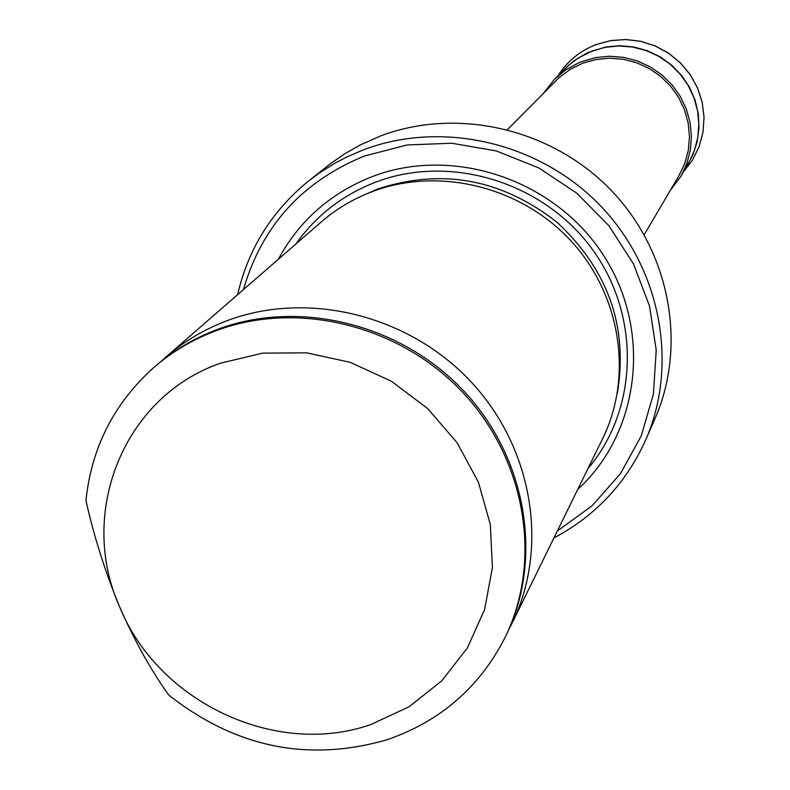 <?xml version="1.0" encoding="UTF-8"?>
<svg xmlns="http://www.w3.org/2000/svg" width="790" height="790" viewBox="0 0 790 790"><rect width="100%" height="100%" fill="white"/><g stroke="black" fill="none" stroke-linecap="round" stroke-linejoin="round"><path stroke-width="1.19" d="M160.627 361.771L165.821 357.09C184.159 341.191 204.946 328.926 228.162 320.296C308.742 290.384 409.23 315.407 471.097 381.866C533.082 448.246 549.218 547.914 511.999 623.35L508.8 629.581M165.821 357.09L321.105 222.069C336.293 208.906 353.426 198.715 372.525 191.506C438.766 166.532 520.541 186.46 570.607 240.496C620.752 294.473 633.462 376.129 602.652 438.628L511.999 623.35M278.347 259.238C299.331 220.469 330.773 192.869 372.653 176.437C453.45 145.538 554.926 179.745 603.382 255.14C652.382 330.22 640.157 432.515 577.688 489.484M243.429 289.614C261.776 226.128 302.096 181.601 364.387 156.025L407.156 144.965L451.841 143.227L496.377 150.969L538.701 167.875L576.809 193.195L608.912 225.733L633.531 263.969L649.528 306.085L656.233 350.128L653.419 394.032L641.283 435.823L620.486 473.635L592.046 505.817L557.306 531.028M237.622 294.66C248.267 248.722 271.987 210.782 308.772 180.831L319.565 172.822L334.792 163.273L346.78 156.983L363.43 149.833C441.926 119.971 538.938 142.23 599.827 205.124C660.786 267.958 678.906 364.19 645.677 439.971C626.164 483.204 595.581 515.86 553.909 537.941M308.772 180.831L330.556 163.589L344.954 153.645L360.23 144.965L380.395 136.028C456.897 106.877 551.331 128.503 610.561 189.699C669.861 250.855 687.458 344.588 655.048 418.503L645.677 439.971M507.496 129.58L559.113 77.568L570.281 69.303L582.813 63.18L595.946 59.507L609.594 58.193L623.31 59.29L636.671 62.775L649.252 68.533L660.667 76.393L670.542 86.11L678.58 97.367L684.525 109.81L688.189 123.052L689.463 136.67L688.327 150.238L684.802 163.342L679.015 175.568L644.215 234.739M543.619 93.042L554.54 79.198L565.373 70.142L579.89 62.232L595.542 57.591L609.505 56.238L623.547 57.354L637.234 60.909L650.121 66.794L661.823 74.823L671.954 84.757L680.2 96.262L686.303 108.99L690.085 122.549L691.428 136.482L690.292 150.386L686.717 163.806L680.842 176.338L670.266 190.459M554.54 79.198L568.612 65.254L577.776 58.272L592.184 50.975L605.318 47.291L618.945 45.958L632.652 47.044L646.013 50.511L658.593 56.248L669.999 64.079L679.884 73.776L687.922 85.004L693.877 97.437L697.56 110.659L698.864 124.277L697.748 137.845L694.262 150.959L688.515 163.204L680.842 176.338M153.655 367.666C114.106 403.176 91.541 447.436 85.952 500.445C93.872 536.094 105.129 571.624 119.715 607.036C77.282 513.224 123.457 396.639 220.519 363.193L262.576 353.15L306.579 352.834L350.256 362.334L391.307 381.205L427.548 408.469L457.084 442.696L478.365 482.068L490.323 524.501L492.397 567.763L484.576 609.623L467.364 647.968L441.719 680.881L409.013 706.793L370.954 724.499C276.224 757.887 158.296 702.3 119.715 607.036C134.883 641.431 151.265 670.809 168.882 695.17C235.657 747.607 308.386 762.459 387.07 739.736C440.119 721.487 479.392 687.517 504.889 637.826L505.807 635.95C543.461 559.656 527.088 458.773 464.293 391.544C401.606 324.236 299.844 298.857 218.297 329.094C194.804 337.824 173.78 350.227 155.225 366.303L153.655 367.666C172.23 351.57 193.293 339.147 216.835 330.398C298.521 300.111 400.471 325.549 463.276 392.986C526.189 460.333 542.602 561.404 504.889 637.826M361.237 196.197L377.738 188.978C441.956 167.994 501.69 179.054 556.93 222.178C608.172 269.904 628.317 326.902 617.355 393.193M295.924 243.962C316.089 215.472 342.771 194.824 375.991 182.016C450.359 153.734 543.263 182.095 591.937 248.771C640.967 315.23 638.478 409.309 587.957 468.579M562.036 71.663L573.668 60.929L587.316 52.802L605.713 46.985L619.716 45.711L633.778 46.985L647.435 50.748L660.233 56.89L671.757 65.215L681.612 75.435L689.482 87.226L695.121 100.192L698.33 113.908L699.012 127.911L697.165 141.756L692.84 154.978L686.194 167.164M558.115 75.613C567.319 61.225 579.929 50.896 595.966 44.615L610.482 40.655L625.562 39.54L640.631 41.317L655.147 45.929L668.557 53.216L680.368 62.894L690.134 74.606L697.491 87.927L702.182 102.345L704.028 117.325L702.972 132.315L699.061 146.762L692.445 160.143L683.389 171.973L692.455 160.133L699.071 146.752L702.991 132.286L704.048 117.285L702.211 102.305L697.521 87.878L690.164 74.566L680.407 62.854L668.597 53.167L655.196 45.889L640.68 41.277L625.611 39.5L610.522 40.616L595.996 44.586C579.949 50.866 567.329 61.205 558.115 75.613"/></g></svg>
